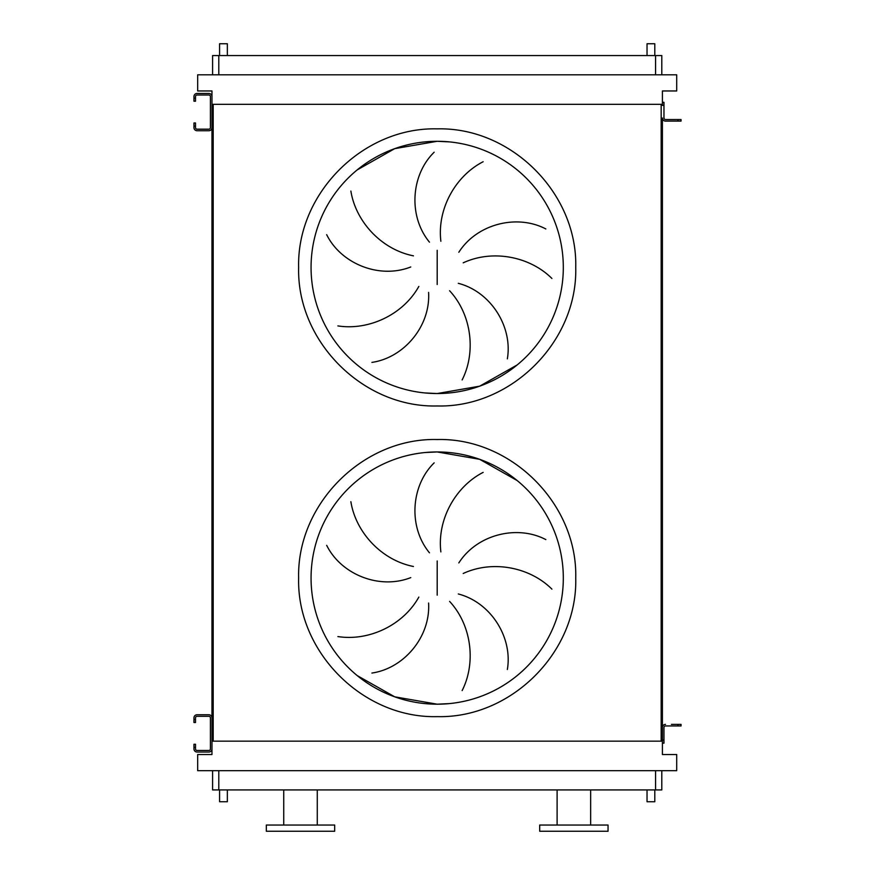 <?xml version="1.0" encoding="UTF-8"?>
<svg xmlns="http://www.w3.org/2000/svg" width="875" height="875" viewBox="0 0 875 875"><rect width="100%" height="100%" fill="white"/><g stroke="black" fill="none" stroke-linecap="round" stroke-linejoin="round"><path stroke-width="1.31" d="M195.508 719.414L195.508 722.52L193.955 722.52L193.955 719.414L195.508 719.414L195.508 717.861A1.553 1.553 0 0 1 197.061 716.308L208.863 716.308A1.553 1.553 0 0 1 210.416 717.861L210.416 748.923A1.553 1.553 0 0 1 208.863 750.477L197.061 750.477A1.553 1.553 0 0 1 195.508 748.923L195.508 747.37L193.955 747.37L193.955 748.923A3.106 3.106 0 0 0 197.061 752.03L208.863 752.03A3.106 3.106 0 0 0 211.969 748.923L211.969 717.861A3.106 3.106 0 0 0 208.863 714.755L197.061 714.755A3.106 3.106 0 0 0 193.955 717.861L193.955 719.414M193.955 747.37L193.955 744.264L195.508 744.264L195.508 747.37M665.514 724.391A3.106 3.106 0 0 0 662.408 727.497L662.408 740.075L663.961 740.075L663.961 727.497A1.553 1.553 0 0 1 665.514 725.944A1.553 1.553 0 0 0 663.961 727.497A1.553 1.553 0 0 1 665.514 725.944L677.939 725.944L677.939 724.391L671.42 724.391M663.961 740.075L663.961 743.181L662.408 743.181L662.408 117.994A3.106 3.106 0 0 0 665.514 121.1L677.939 121.1L677.939 119.547L665.514 119.547A1.553 1.553 0 0 1 663.961 117.994L663.961 105.416L662.408 105.416L662.408 90.967L676.703 90.967L676.703 74.812L197.673 74.812L197.673 90.967L211.969 90.967L211.969 108.981M677.939 724.391L681.045 724.391L681.045 725.944L677.939 725.944M195.508 98.109L195.508 101.216L193.955 101.216L193.955 98.109L195.508 98.109L195.508 96.556A1.553 1.553 0 0 1 197.061 95.003L208.863 95.003A1.553 1.553 0 0 1 210.416 96.556L210.416 127.63A1.553 1.553 0 0 1 208.863 129.183L197.061 129.183A1.553 1.553 0 0 1 195.508 127.63L195.508 126.077L193.955 126.077L193.955 127.63A3.106 3.106 0 0 0 197.061 130.736L208.863 130.736A3.106 3.106 0 0 0 211.969 127.63L211.969 96.556A3.106 3.106 0 0 0 208.863 93.45L197.061 93.45A3.106 3.106 0 0 0 193.955 96.556L193.955 98.109M193.955 126.077L193.955 122.97L195.508 122.97L195.508 126.077M424.823 392.941L437.194 393.542A126.12 126.12 0 0 0 563.314 267.422A126.12 126.12 0 0 0 437.194 141.291L394.702 148.662L357.175 169.925M350.875 191.045C355.72 221.484 381.314 249.495 413.448 255.839M410.78 266.963C379.247 279.377 340.944 263.648 326.681 234.675M337.881 325.905C368.331 330.706 402.872 315.022 418.841 286.42M428.586 292.392C430.653 326.222 403.856 357.788 371.908 362.392M429.461 242.156C407.914 216.005 411.031 174.716 434.175 152.206M437.194 141.291A126.12 126.12 0 0 0 311.062 267.422A126.12 126.12 0 0 0 437.194 393.542L479.675 386.17L517.202 364.919L479.675 386.17L437.194 393.542A126.12 126.12 0 0 0 563.314 267.422A126.12 126.12 0 0 0 437.194 141.291L449.553 141.903L437.194 141.291M357.175 675.566L394.702 696.817L437.194 704.189A126.12 126.12 0 0 0 563.314 578.069A126.12 126.12 0 0 0 437.194 451.948L424.823 452.55M350.875 501.692C355.72 532.142 381.314 560.142 413.448 566.486M410.78 577.609C379.247 590.023 340.944 574.295 326.681 545.333M337.881 636.562C368.331 641.364 402.872 625.68 418.841 597.078M428.586 603.05C430.653 636.869 403.856 668.445 371.908 673.05M429.461 552.803C407.914 526.652 411.031 485.363 434.175 462.853M437.194 451.948A126.12 126.12 0 0 0 311.062 578.069A126.12 126.12 0 0 0 437.194 704.189L449.553 703.587L437.194 704.189A126.12 126.12 0 0 0 563.314 578.069A126.12 126.12 0 0 0 437.194 451.948L479.675 459.32L517.202 480.572L479.675 459.32L437.194 451.948M227.347 55.552L227.347 43.75L219.581 43.75L219.581 55.552M654.795 55.552L654.795 43.75L647.03 43.75L647.03 55.552M219.581 789.928L219.581 801.741L227.347 801.741L227.347 789.928M654.795 789.928L654.795 801.741L647.03 801.741L647.03 789.928M317.275 825.038L317.275 789.928M283.73 825.038L283.73 789.928M266.328 831.25L334.677 831.25L334.677 825.038L266.328 825.038L266.328 831.25M573.88 831.25L608.048 831.25L608.048 825.038L539.7 825.038L539.7 831.25L573.88 831.25M661.795 770.678L661.795 789.928L212.592 789.928L212.592 770.678M483.153 472.38C455.7 486.391 436.964 519.389 440.869 551.906M551.906 589.127C530.097 567.339 492.931 559.727 463.203 573.486M458.828 562.92C477.039 534.341 517.278 524.552 545.836 539.602M462.131 690.594C476.098 663.119 471.866 625.417 449.597 601.398M458.292 593.972C491.094 602.459 512.837 637.7 507.347 669.506M211.969 736.498L211.969 754.523L197.673 754.523L197.673 770.678L676.703 770.678L676.703 754.523L662.408 754.523L662.408 743.181M662.408 104.322L211.969 104.322M211.969 115.205L211.969 730.286M213.205 104.322L213.205 741.158L211.969 741.158M661.172 104.322L661.172 741.158L213.205 741.158M662.408 741.158L661.172 741.158M661.795 74.812L661.795 55.552L212.592 55.552L212.592 74.812M483.153 161.733C455.7 175.744 436.964 208.731 440.869 241.259M462.131 379.936C476.098 352.461 471.866 314.77 449.597 290.741M458.292 283.314C491.094 291.802 512.837 327.042 507.347 358.859M551.906 278.469C530.097 256.692 492.931 249.08 463.203 262.828M458.828 252.262C477.039 223.683 517.278 213.894 545.836 228.955M665.514 119.547A1.553 1.553 0 0 1 663.961 117.994A1.553 1.553 0 0 0 665.514 119.547M662.408 102.309L663.961 102.309L663.961 105.416M677.939 119.547L681.045 119.547L681.045 121.1L677.939 121.1M665.514 121.1L671.42 121.1M437.194 128.866C363.158 126.962 296.734 193.386 298.638 267.422C296.734 341.458 363.158 407.881 437.194 405.967C511.219 407.881 577.653 341.458 575.739 267.422C577.653 193.386 511.219 126.962 437.194 128.866M437.194 250.316L437.194 284.517M437.194 716.625C363.158 718.528 296.723 652.105 298.638 578.069C296.723 504.033 363.158 437.609 437.194 439.523C511.219 437.609 577.653 504.033 575.739 578.069C577.653 652.105 511.219 718.528 437.194 716.625M437.194 560.973L437.194 595.164M655.572 789.928L655.572 770.678M218.805 789.928L218.805 770.678M218.805 55.552L218.805 74.812M655.572 55.552L655.572 74.812M590.647 825.038L590.647 789.928M557.102 825.038L557.102 789.928"/></g></svg>
